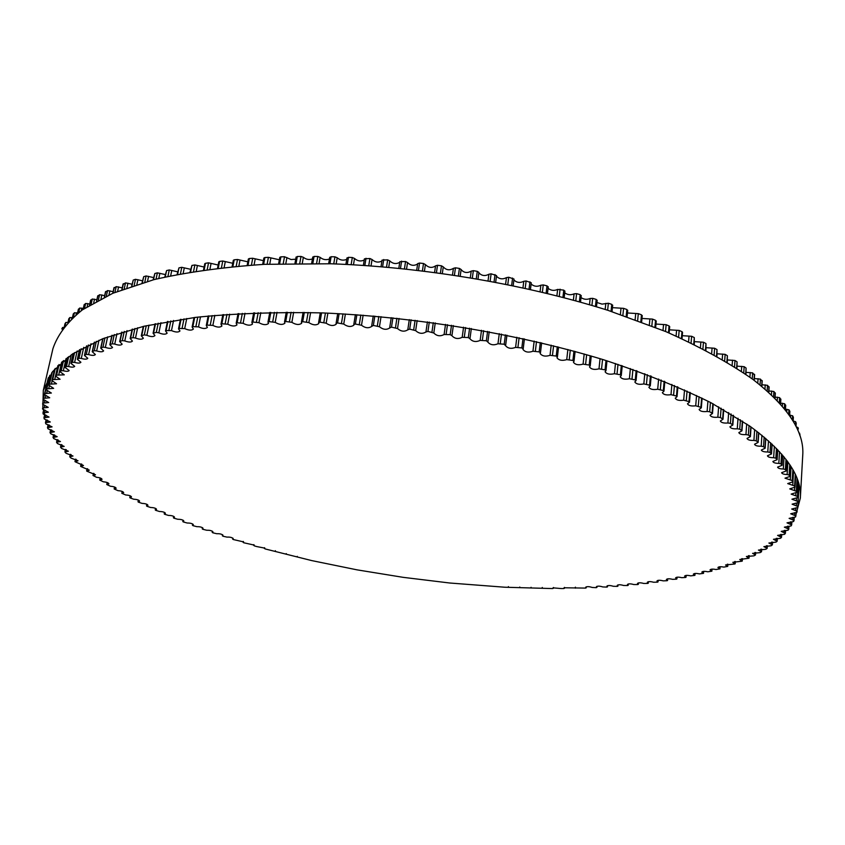 <?xml version="1.0" encoding="UTF-8"?>
<svg xmlns="http://www.w3.org/2000/svg" width="845" height="845" viewBox="0 0 845 845"><rect width="100%" height="100%" fill="white"/><g stroke="black" fill="none" stroke-linecap="round" stroke-linejoin="round"><path stroke-width="1.27" d="M130.785 339.257L132.433 341.084C131.228 342.405 128.683 342.352 124.785 340.936L122.303 340.598L119.673 341.56L122.155 344.158C121.025 345.436 118.553 345.404 114.73 344.073L112.279 343.767L109.85 344.749L112.543 347.432C111.498 348.658 109.1 348.647 105.35 347.39L102.942 347.126L100.703 348.14L103.618 350.886C102.636 352.069 100.312 352.069 96.636 350.897L94.27 350.675L92.232 351.7L95.358 354.509C94.45 355.65 92.2 355.671 88.619 354.573L86.296 354.393L84.447 355.439L87.785 358.301C86.94 359.4 84.764 359.442 81.278 358.417L79.007 358.269L77.339 359.326L80.898 362.241C80.106 363.297 78.015 363.35 74.613 362.399L72.395 362.283L70.917 363.35L74.687 366.318C73.948 367.332 71.931 367.406 68.635 366.519L66.48 366.445L65.16 367.512L69.153 370.522C68.466 371.504 66.523 371.578 63.322 370.754L61.231 370.723L60.09 371.8L64.294 374.842L56.657 375.117L55.685 376.194L60.09 379.268L52.739 379.606L51.968 380.609L56.541 383.778L49.485 384.179L48.852 385.204L53.636 388.373L46.866 388.837L46.369 389.904L51.365 393.041L44.88 393.559L44.521 394.626L49.718 397.773L43.517 398.344L43.296 399.4L48.683 402.547L42.757 403.149L42.672 404.237L48.228 407.364L42.588 407.998L42.63 409.117L48.366 412.223L42.989 412.867L43.158 414.018L49.063 417.092L43.951 417.768L44.236 418.93L50.299 421.982L45.45 422.68L45.862 423.863L52.084 426.883L47.489 427.707L48.017 428.795L54.376 431.784L50.035 432.629L50.668 433.717L57.164 436.675L53.077 437.552L53.816 438.629L60.439 441.544L56.541 442.284L57.439 443.53L64.178 446.403L60.513 447.142L61.516 448.399L68.371 451.23L64.917 451.98L66.026 453.237L72.997 456.025L69.744 456.775L70.969 458.043L78.036 460.778L75.099 461.75L83.486 465.489L80.761 466.472L89.306 470.158L86.792 471.151L95.506 474.774L93.003 475.503L96.531 477.288C99.721 477.594 101.569 478.27 102.055 479.326L99.721 480.055L103.354 481.808C106.554 482.083 108.424 482.759 108.942 483.815L106.776 484.544L110.494 486.266C113.716 486.519 115.596 487.174 116.156 488.252L114.149 488.959L117.951 490.66C121.173 490.882 123.085 491.526 123.676 492.614L121.817 493.311L125.715 494.98C128.936 495.17 130.859 495.814 131.493 496.902L130.077 497.906L133.753 499.226C136.975 499.384 138.929 500.018 139.594 501.117L138.337 502.12L142.066 503.398C145.287 503.525 147.252 504.148 147.959 505.257L146.861 506.25L150.632 507.496C153.853 507.591 155.829 508.194 156.578 509.313L155.628 510.295L159.451 511.5C162.652 511.563 164.648 512.165 165.44 513.295L164.215 513.908L164.638 514.267L168.493 515.429C171.683 515.461 173.7 516.052 174.524 517.193L173.415 517.784L173.869 518.154L177.756 519.274C180.936 519.274 182.964 519.844 183.83 520.995L182.826 521.566L183.312 521.946L187.231 523.023C190.389 522.992 192.428 523.551 193.347 524.713L192.438 525.263L192.956 525.653L196.896 526.688C200.043 526.615 202.092 527.174 203.053 528.336L202.24 528.864L202.779 529.266L206.75 530.259C209.877 530.153 211.937 530.692 212.94 531.875L212.222 532.382L212.792 532.783L216.774 533.734C219.88 533.596 221.95 534.125 222.995 535.318L222.362 535.793L222.964 536.205L226.967 537.114C230.041 536.945 232.132 537.462 233.22 538.666L232.66 539.121L233.294 539.532L243.592 541.909L243.106 542.342L243.772 542.765L254.113 545.067L254.387 545.891L256.753 546.567L264.76 548.12L265.129 548.923L311.657 560.573L357.086 569.857L403.287 577.357L449.751 583.008L504.887 587.233L552.567 588.564L553.084 587.856L561.207 588.553L563.647 588.543L564.418 588.321L564.069 587.782L585.49 588.088L586.198 587.866L585.722 587.233C587.064 586.388 589.208 586.462 592.144 587.465L596.243 587.666L596.908 587.433L596.369 586.757C597.658 585.902 599.792 585.965 602.77 586.937L606.858 587.095L607.481 586.874L606.868 586.145C608.125 585.289 610.248 585.331 613.248 586.282L617.325 586.388L617.927 586.166L617.23 585.384C618.434 584.529 620.547 584.56 623.578 585.479L627.645 585.543L628.205 585.31L627.423 584.497C628.585 583.631 630.687 583.641 633.739 584.539L637.795 584.56L638.334 584.328L637.447 583.451C638.566 582.596 640.668 582.596 643.742 583.462L647.766 583.43L648.273 583.198L647.291 582.279C648.368 581.413 650.449 581.392 653.544 582.237L657.547 582.152L658.023 581.92L656.945 580.948C657.98 580.082 660.051 580.05 663.156 580.864L667.138 580.726L666.378 579.48C667.381 578.603 669.441 578.561 672.567 579.343L676.507 579.163L675.609 577.853C676.56 576.987 678.609 576.924 681.746 577.684L685.654 577.441L684.598 576.089C685.506 575.223 687.545 575.149 690.692 575.867L694.907 575.361L693.333 574.178C694.21 573.301 696.227 573.216 699.385 573.903L703.526 573.343L701.815 572.107C702.66 571.231 704.656 571.125 707.814 571.79L711.881 571.178L710.022 569.889C710.825 569.012 712.8 568.896 715.958 569.519L719.951 568.865L717.933 567.513C718.704 566.646 720.669 566.509 723.816 567.101L727.714 566.393L725.538 564.988L734.939 563.964L732.826 562.316L742.09 561.186L739.776 559.485L748.892 558.249L746.378 556.496L753.941 555.852L755.493 554.985L752.599 553.359L760.088 552.641L761.525 551.753L758.44 550.074L765.834 549.282L767.165 548.363L763.88 546.63L771.168 545.764L772.393 544.824L768.887 543.039L776.08 542.099L777.104 541.265L773.46 539.29L780.548 538.276L781.467 537.409L777.58 535.392L784.54 534.315L785.354 533.417L781.224 531.357L788.058 530.195L788.797 529.181L784.371 527.164L791.068 525.939L791.691 524.903L787.012 522.844L793.561 521.534L794.057 520.488L789.114 518.376L795.515 517.003L795.884 515.936L790.688 513.771L796.919 512.334L797.162 511.257L791.68 509.039L797.754 507.528L797.86 506.451L792.103 504.18L797.997 502.617L797.976 501.497L791.934 499.194L797.648 497.589L797.479 496.427L791.152 494.103L796.666 492.392L796.36 491.241L789.737 488.896L795.05 487.132L794.606 485.949L787.698 483.583L792.811 481.861L792.209 480.562L784.994 478.175L789.906 476.432L789.135 475.08L787.128 474.531C783.843 474.415 782.005 473.802 781.625 472.682L786.325 470.908L785.396 469.524L783.315 468.986C779.914 468.912 778.002 468.288 777.59 467.116L782.079 465.32L780.97 463.884L778.826 463.377C775.309 463.335 773.323 462.701 772.869 461.476L777.136 459.669L775.858 458.191L773.64 457.694C770.017 457.705 767.957 457.06 767.45 455.782L771.496 453.955L770.038 452.445L767.767 451.969C764.038 452.022 761.894 451.367 761.345 450.036L765.169 448.209L763.521 446.656L761.197 446.202C757.363 446.297 755.145 445.653 754.543 444.248L758.134 442.421L756.296 440.837L753.92 440.414C749.99 440.562 747.688 439.907 747.033 438.439L750.402 436.622L748.374 434.995L745.945 434.605C741.91 434.805 739.544 434.15 738.826 432.619L741.963 430.813L739.745 429.165L737.273 428.795C733.143 429.059 730.693 428.394 729.922 426.799L732.837 425.014L730.418 423.334L727.904 422.996C723.69 423.324 721.165 422.658 720.331 420.99L723.014 419.236L720.394 417.525L717.849 417.219C713.56 417.61 710.962 416.944 710.043 415.212L712.504 413.49L709.684 411.747L707.117 411.483C702.755 411.948 700.082 411.283 699.1 409.476L701.339 407.797L700.885 407.29L695.71 405.801C691.294 406.339 688.548 405.674 687.481 403.794L689.509 402.167L689.002 401.628L683.668 400.192C679.19 400.805 676.38 400.139 675.229 398.185L677.046 396.622L676.475 396.041L670.993 394.668C666.462 395.365 663.589 394.7 662.353 392.671L663.969 391.161L663.325 390.548L657.706 389.239C653.143 390.02 650.196 389.355 648.875 387.253L650.291 385.816L649.583 385.172L643.837 383.926C639.242 384.792 636.243 384.137 634.827 381.951L636.053 380.599L635.271 379.912L629.409 378.74C624.804 379.701 621.74 379.056 620.219 376.786L621.276 375.518L620.41 374.8L614.452 373.701C609.837 374.757 606.721 374.113 605.094 371.768L605.981 370.596L605.041 369.846L598.999 368.832C594.394 369.983 591.225 369.349 589.493 366.92L590.222 365.853L589.197 365.061L583.082 364.132C578.498 365.389 575.276 364.755 573.438 362.251L574.019 361.29L572.91 360.466L566.741 359.621C562.189 360.973 558.925 360.361 556.971 357.773L557.425 356.928L556.232 356.062L550.021 355.322C545.511 356.78 542.215 356.167 540.124 353.506L540.473 352.777L539.184 351.879L532.952 351.235C528.505 352.798 525.178 352.196 522.96 349.45L523.203 348.858L521.83 347.929L515.598 347.379C511.214 349.048 507.856 348.467 505.511 345.637L504.201 344.221L497.98 343.767C493.691 345.542 490.311 344.971 487.829 342.067L486.361 340.757L480.161 340.408C475.967 342.288 472.566 341.729 469.947 338.75L468.331 337.556L462.183 337.313C458.106 339.299 454.695 338.76 451.927 335.708L450.184 334.631L444.1 334.493C440.277 336.574 436.844 336.078 433.812 333.014L427.94 331.43L425.954 331.958C422.426 334.124 418.993 333.68 415.655 330.638L409.688 329.138L407.797 329.814C404.417 331.948 400.995 331.525 397.52 328.547L391.478 327.142L389.693 327.966C386.471 330.068 383.06 329.666 379.458 326.751L373.363 325.441L371.684 326.413C368.621 328.483 365.23 328.092 361.512 325.262L355.375 324.036L353.78 324.543L353.844 325.167C350.928 327.195 347.559 326.825 343.735 324.079L337.567 322.948L336.078 323.445L336.194 324.216C333.416 326.202 330.078 325.864 326.17 323.191L320.001 322.156L318.597 322.653L318.787 323.572C316.157 325.515 312.851 325.198 308.869 322.61L302.7 321.681L301.401 322.167L301.676 323.234C299.183 325.135 295.919 324.839 291.874 322.336L285.737 321.512L284.512 321.987L284.902 323.191C282.536 325.05 279.315 324.776 275.216 322.367L269.122 321.639L267.992 322.103L268.499 323.455C266.27 325.262 263.091 325.008 258.961 322.695L252.919 322.061L251.873 322.515L252.518 324.005C250.405 325.769 247.279 325.536 243.117 323.308L237.149 322.779L236.199 323.223L236.98 324.85C234.984 326.561 231.91 326.35 227.749 324.216L221.865 323.793L220.989 324.216L221.929 325.969C220.049 327.638 217.028 327.448 212.866 325.409L207.088 325.082L206.286 325.494L207.395 327.374C205.631 328.99 202.663 328.821 198.512 326.867L192.85 326.645L192.121 327.047L193.399 329.043C191.741 330.606 188.847 330.458 184.706 328.599L179.172 328.483L178.517 328.853L179.985 330.965C178.422 332.486 175.591 332.36 171.482 330.596L166.085 330.564L165.504 330.923L167.152 333.152C165.694 334.609 162.927 334.514 158.86 332.835L156.314 332.36L153.093 333.247L154.941 335.571C153.568 336.986 150.875 336.901 146.861 335.307L144.326 334.884L141.305 335.792L143.365 338.211C142.076 339.584 139.457 339.521 135.496 338.021L132.982 337.63L130.574 338.264L130.785 339.257M142.488 280.783L135.485 279.315L133.225 280.075L131.619 286.191M132.042 284.216L125.514 282.874L123.243 284.374M122.25 287.839L116.198 286.635L114.096 288.124M113.114 291.641L107.558 290.595L105.614 292.053M104.653 295.623L99.583 294.725L97.809 296.162M96.858 299.764L92.295 299.014L90.668 300.429M89.75 304.052L85.662 303.461L84.204 304.844M83.306 308.488L79.715 308.034L78.416 309.397M77.529 313.041L74.423 312.745L73.293 314.076M72.416 317.699L69.808 317.562L68.815 318.861M67.769 322.41L65.836 322.473L65.002 323.741M63.597 327.247L61.822 328.716M799.951 434.594L798.821 432.724M798.388 428.943L797.965 427.507L796.254 426.905M796.18 423.197L795.62 421.687L793.149 421.095M793.328 417.367L792.631 415.782L789.642 415.201M789.811 411.462L788.966 409.804L785.47 409.233M785.618 405.484L784.625 403.752L780.622 403.192M780.748 399.442L779.608 397.646L775.087 397.097M775.192 393.358L773.904 391.499L768.865 390.95M768.95 387.242L767.513 385.309L761.958 384.771M762 381.106L760.415 379.109L754.353 378.571M754.363 374.958L752.631 372.888L746.061 372.36M745.924 374.356L746.093 368.061L744.16 366.688L737.093 366.149M736.935 368.304L737.072 361.861L734.992 360.498L727.439 359.959M727.26 362.273L727.376 355.703L725.147 354.351L717.109 353.801M716.919 356.273L717.014 349.598L714.627 348.256L706.135 347.696M705.924 350.326L705.976 343.545L703.452 342.225L694.505 341.655M694.273 344.454L694.294 337.577L691.632 336.278L682.264 335.697M682.01 338.676L682.549 332.328L681.989 331.705L679.179 330.427L669.409 329.825M669.124 332.993L669.694 326.603L669.06 325.948L666.124 324.691L655.963 324.068M655.868 321.438L655.551 320.318L652.488 319.093L641.968 318.449M641.915 315.967L641.482 314.826L638.302 313.643L627.444 312.967M627.434 310.654L626.874 309.502L623.578 308.351L612.424 307.643M612.445 305.51L611.759 304.358L608.358 303.249L602.02 304.115L596.94 302.499M596.982 300.566L596.179 299.405L592.683 298.338L590.159 298.486C586.905 299.817 583.863 299.51 581.033 297.556M581.096 295.824L580.166 294.662L576.575 293.637L574.093 293.838C570.713 295.285 567.597 294.947 564.724 292.814M564.798 291.303L563.763 290.131L557.637 289.412C554.151 290.986 550.961 290.617 548.078 288.303M548.162 287.015L547 285.853L543.25 284.934L540.853 285.23C537.251 286.93 534.008 286.529 531.114 284.026M530.438 289.243L531.262 282.79L526.118 280.962L523.773 281.3C520.066 283.128 516.77 282.695 513.897 280.012M514.013 279.051L513.2 285.494L514.013 279.051L508.722 277.245L506.44 277.635C502.638 279.589 499.3 279.125 496.459 276.252M496.543 275.586L495.709 281.998L496.543 275.586L491.114 273.812L488.906 274.255C485.009 276.326 481.65 275.84 478.84 272.787M478.893 272.407L478.038 278.787L478.893 272.407L477.277 271.34L473.348 270.664L471.214 271.15C467.222 273.347 463.863 272.829 461.116 269.597M461.127 269.513L460.24 275.85L461.127 269.513L459.416 268.425L455.455 267.812L453.406 268.351C449.614 270.654 446.234 270.168 443.276 266.893L441.47 265.805L437.509 265.277L435.545 265.848L434.626 272.174L435.545 265.848M435.534 265.89C431.996 268.256 428.616 267.812 425.394 264.569L423.503 263.503L419.532 263.038L417.673 263.619L416.722 269.977L417.673 263.619M417.62 263.946C414.071 266.133 410.712 265.668 407.533 262.563L405.558 261.517L399.822 261.696L398.861 268.087L399.822 261.696M399.727 262.32C396.189 264.316 392.862 263.83 389.735 260.873L387.675 259.859L382.067 260.102L381.074 266.513M381.919 261.01C378.402 262.816 375.117 262.32 372.053 259.51L369.909 258.517L364.427 258.834L363.434 265.256M364.237 260.028C360.762 261.644 357.519 261.126 354.52 258.464L352.312 257.514L348.457 257.334L346.999 258.116M346.735 259.352C343.302 260.788 340.134 260.26 337.197 257.746L334.937 256.827L331.124 256.722L329.782 257.545M329.444 258.982C326.086 260.26 322.98 259.721 320.128 257.355L317.804 256.468L314.065 256.436L312.83 257.292M312.418 258.94C309.143 260.049 306.122 259.5 303.355 257.292L300.978 256.436L297.313 256.479L296.204 257.366M295.708 259.204L291.113 259.531L284.501 256.732L280.91 256.838L279.79 257.355L278.618 263.777M279.346 259.774L268.404 257.345L264.897 257.514L263.862 258.021L262.679 264.422M263.376 260.651L252.718 258.264L249.317 258.507L248.367 259.003L247.162 265.372M247.828 261.813L237.498 259.489L234.202 259.806L233.326 260.281L232.1 266.619M232.755 263.27L222.763 261.02L219.584 261.401L218.781 261.855L217.545 268.161M218.158 265.013L208.546 262.837L205.483 263.281L204.754 263.724L203.508 269.977M204.099 267.02L194.878 264.939L191.931 265.446L190.019 272.069M190.59 269.291L181.781 267.316L178.96 267.876L177.112 274.414M177.651 271.805L169.275 269.956L166.592 270.569L164.796 277.023M165.314 274.572L157.371 272.84L154.836 273.505L153.103 279.853M153.589 277.572L146.111 275.956L143.703 276.685L142.034 282.917M800.342 498.117L802.729 455.487C804.567 432.038 787.941 406.667 752.863 379.373C729.288 362.906 700.304 346.989 665.902 331.631L608.051 310.358C524.249 284.068 423.662 267.062 330.796 263.767L264.464 264.327C223.091 267.147 186.227 272.259 153.864 279.663L112.839 293.268L82.387 309.851C67.251 322.093 57.428 335.064 52.908 348.763L43.306 390.379L52.707 371.483L72.416 354.013L102.868 338.665L144.051 326.223L195.353 317.393C234.149 313.463 276.516 311.974 322.452 312.914C416.279 316.917 518.101 333.944 602.96 359.558C643.763 372.962 679.739 387.337 710.877 402.664L749.673 426.028C785.227 452.086 802.116 476.115 800.342 498.117L795.969 514.542M44.711 414.441L44.162 412.656M43.56 410.395L43 407.765M42.841 406.878L43.306 390.379M124.785 340.936L126.993 330.617M136.89 284.49L137.925 279.653M122.303 340.598L124.278 331.398M134.186 285.346L135.485 279.315M120.032 341.274L122.018 332.074M131.926 286.085L133.225 280.075M114.73 344.073L116.99 333.648M126.919 287.807L127.922 283.17M112.279 343.767L114.286 334.536M124.226 288.779L125.514 282.874M110.156 344.496L112.174 335.254M122.113 289.56L123.391 283.688M105.35 347.39L107.653 336.859M117.613 291.303L118.575 286.888M102.942 347.126L104.97 337.863M114.941 292.391L116.198 286.635M100.967 347.897L103.005 338.613M112.976 293.215L114.233 287.501M96.636 350.897L98.992 340.229M108.973 294.968L109.892 290.807M94.27 350.675L96.341 341.348M106.322 296.183L107.558 290.595M92.454 351.478L94.524 342.14M104.516 297.039L105.741 291.493M88.619 354.573L91.028 343.725M101.02 298.75L101.875 294.894M86.296 354.393L88.398 344.982M98.39 300.112L99.583 294.725M84.627 355.238L86.729 345.806M96.721 301L97.914 295.655M81.278 358.417L83.75 347.337M93.742 302.658L94.534 299.141M79.007 358.269L81.141 348.742M91.133 304.179L92.295 299.014M77.486 359.146L79.631 349.587M89.623 305.087L90.774 299.986M74.613 362.399L77.17 351.024M87.162 306.64L87.859 303.545M72.395 362.283L74.582 352.608M84.563 308.351L85.662 303.461M71.033 363.192L73.23 353.474M83.211 309.281L84.299 304.464M68.635 366.519L71.286 354.763M81.268 310.664L81.849 308.087M66.48 366.445L68.72 356.558M78.68 312.597L79.715 308.034M65.255 367.374L67.516 357.435M77.476 313.537L78.49 309.069M63.322 370.754L66.111 358.502M76.061 314.678L76.504 312.756M61.231 370.723L63.544 360.54M73.483 316.875L74.423 312.745M60.164 371.684L62.498 361.428M72.438 317.826L73.346 313.801M58.685 375.117L61.632 362.167M71.561 318.628L71.814 317.53M56.657 375.117L59.076 364.512M68.984 321.142L69.808 317.562M55.738 376.099L58.178 365.389M68.086 322.072L68.867 318.639M54.703 379.574L57.882 365.684M52.739 379.606L55.305 368.399M65.181 325.304L65.836 322.473M51.968 380.609L54.576 369.233M64.442 326.191L65.044 323.572M51.376 384.116L52.094 381M49.485 384.179L52.274 372.043M62.107 329.201L62.498 327.48M48.852 385.204L51.703 372.793L48.83 385.257M48.693 388.742L49.369 385.816M46.866 388.837L50.003 375.201M46.38 389.872L49.612 375.793L46.369 389.904M46.633 393.432L47.288 390.622M44.88 393.559L48.598 377.43M44.531 394.615L48.419 377.736L44.521 394.626M45.197 398.185L45.831 395.46M43.517 398.333L48.165 378.169L43.517 398.344M44.362 402.991L44.975 400.308M42.768 403.128L43.539 399.769M44.12 407.829L44.722 405.199M44.447 412.698L45.038 410.131M43.01 412.814L43.708 409.804M45.334 417.588L45.915 415.075M43.982 417.705L44.648 414.789L43.951 417.768M46.771 422.489L47.331 420.039M45.503 422.595L46.148 419.754M48.725 427.401L49.274 425.014M47.542 427.496L48.176 424.729M51.196 432.302L51.725 429.978M50.087 432.397L50.7 429.704M54.164 437.203L54.671 434.943M57.597 442.083L58.094 439.886M61.505 446.942L61.981 444.808M65.847 451.779L66.311 449.709M70.631 456.575L71.075 454.568M75.818 461.328L76.24 459.384M81.395 466.039L81.807 464.158M87.362 470.697L87.753 468.89M93.679 475.312L94.059 473.559M100.354 479.854L100.713 478.175M107.368 484.343L107.706 482.727M114.688 488.769L115.015 487.216M122.324 493.121L122.631 491.632M130.236 497.399L130.531 495.973M138.432 501.603L138.717 500.24M146.893 505.732L147.157 504.423M155.607 509.778L155.85 508.532M164.553 513.739L164.786 512.556M173.721 517.626L173.943 516.496M183.101 521.407L183.312 520.351M192.692 525.115L192.882 524.111M202.462 528.727L202.642 527.776M212.412 532.244L212.581 531.347M222.531 535.667L222.689 534.832M232.808 538.994L232.956 538.212M243.233 542.226L243.371 541.497M253.796 545.352L253.922 544.687M264.496 548.384L264.601 547.771M275.301 551.31L275.396 550.76M530.956 587.898L531.019 587.349M542.163 588.12L542.226 587.518M553.285 588.215L553.359 587.55M564.323 588.173L564.397 587.455M575.244 588.004L575.329 587.222M586.071 587.697L586.155 586.863M596.76 587.254L596.845 586.356M607.323 586.673L607.407 585.722M617.737 585.955L617.832 584.941M627.993 585.089L628.099 584.022M638.091 584.096L638.197 582.955M648.009 582.944L648.115 581.751M657.737 581.656L657.843 580.399M667.254 580.219L667.37 578.909M676.56 578.645L676.676 577.262M685.644 576.913L685.76 575.466M694.484 575.033L694.601 573.523M703.061 573.005L703.188 571.431M711.374 570.829L711.501 569.192M719.401 568.495L719.528 566.794M727.122 566.013L727.249 564.238M734.537 563.372L734.664 561.534M741.614 560.584L741.741 558.682M748.343 557.647L748.469 555.672M754.701 554.542L754.838 552.503M760.69 551.299L760.827 549.187M766.278 547.898L766.404 545.722M771.443 544.338L771.58 542.099M776.175 540.631L776.312 538.328M781.477 537.166L781.646 534.431M780.453 536.776L780.6 534.41M785.375 533.195L785.533 530.375M784.266 532.783L784.413 530.343M788.776 529.086L788.945 526.182L788.797 529.181M787.593 528.632L787.741 526.139M791.67 524.829L791.839 521.851M790.413 524.344L790.571 521.787M794.046 520.425L794.226 517.362L794.057 520.488M792.716 519.918L792.863 517.298M795.884 515.894L796.064 512.693M794.469 515.355L794.627 512.672M795.673 510.655L795.832 507.919M797.86 506.44L799.074 484.998L797.86 506.451M796.296 505.828L796.455 503.039M797.997 502.606L799.011 484.745L797.997 502.617M797.976 501.497L798.937 484.46M796.339 500.884L796.497 498.022M797.638 497.557L798.483 482.78M797.479 496.427L798.293 482.146M795.768 495.825L795.937 492.846M796.666 492.392L797.395 479.474L796.666 492.445M799.898 435.671L799.962 434.478M796.36 491.241L797.078 478.619M799.581 434.774L799.666 433.231M794.575 490.649L794.754 487.502M795.05 487.132L795.726 475.344L795.06 487.206M794.606 485.949L795.272 474.351M797.807 430.253L797.965 427.507M792.747 485.368L793.571 470.971M792.79 481.756L793.434 470.707M796.001 426.387L796.201 422.986M792.209 480.562L792.842 469.63M795.42 425.257L795.62 421.687M790.265 479.992L791.047 466.62M793.656 422.067L793.708 421.106M789.874 476.305L790.487 465.732M793.106 421.137L793.349 417.103M789.135 475.08L789.758 464.602M792.378 419.944L792.631 415.782M787.128 474.531L787.878 461.888M790.529 417.071L790.645 415.222M786.283 470.76L786.885 460.536M789.557 415.645L789.832 411.135M785.396 469.524L785.998 459.363M788.691 414.409L788.966 409.804M783.315 468.986L784.044 456.891M786.758 411.8L786.917 409.255M782.005 465.141L782.607 455.159M785.354 409.983L785.649 405.093M780.97 463.884L781.572 453.955M784.329 408.716L784.625 403.752M778.826 463.377L779.544 451.684M782.322 406.318L782.512 403.223M777.041 459.458L777.653 449.656M780.463 404.185L780.78 398.998M775.858 458.191L776.46 448.431M779.291 402.885L779.608 397.646M773.64 457.694L774.358 446.329M777.21 400.678L777.432 397.139M771.379 453.723L771.992 444.058M774.886 398.291L775.224 392.862M770.038 452.445L770.651 442.801M773.555 396.97L773.904 391.499M767.767 451.969L768.485 440.847M771.422 394.911L771.675 391.013M765.021 447.934L765.644 438.375M768.623 392.323L768.982 386.683M763.521 446.656L764.144 437.108M767.144 390.992L767.513 385.309M761.197 446.202L761.915 435.27M764.947 389.07L765.221 384.855M757.954 442.125L758.588 432.629M761.662 386.292L762.042 380.482M756.296 440.837L756.93 431.362M760.025 384.961L760.415 379.109M753.92 440.414L754.648 429.64M757.775 383.155L758.071 378.676M750.18 436.295L750.825 426.852M754.004 380.239L754.416 374.261M748.374 434.995L749.019 425.574M752.219 378.898L752.631 372.888M745.945 434.605L746.684 423.958M749.916 377.197L750.244 372.497M741.709 430.454L742.364 421.053M745.66 374.166L746.093 368.061M739.745 429.165L740.41 419.775M743.727 372.825L744.16 366.688M737.273 428.795L738.023 418.243M741.371 371.23L741.72 366.329M732.53 424.612L733.206 415.254M736.629 368.103L737.072 361.861M730.418 423.334L731.094 413.965M734.537 366.762L734.992 360.498M727.904 422.996L728.665 412.529M732.14 365.251L732.52 360.171M722.665 418.803L723.362 409.455M726.901 362.051L727.376 355.703M720.394 417.525L721.091 408.177M724.672 360.72L725.147 354.351M717.849 417.219L718.63 406.815M722.243 359.305L722.633 354.055M712.113 413.025L712.831 403.688M716.507 356.041L717.014 349.598M709.684 411.747L710.413 402.421M714.131 354.72L714.627 348.256M707.117 411.483L707.92 401.132M711.67 353.379L712.092 348.003M700.885 407.29L701.625 397.974M705.459 350.083L705.976 343.545M698.319 406.033L699.068 396.717M702.924 348.774L703.452 342.225M695.71 405.801L696.555 395.502M700.442 347.517L700.885 342.003M689.002 401.628L689.773 392.312M693.745 344.2L694.294 337.577M686.288 400.382L687.059 391.066M691.073 342.912L691.632 336.278M683.668 400.192L684.534 389.925M688.58 341.718L689.045 336.099M676.475 396.041L677.268 386.725M681.408 338.401L681.989 331.705M673.623 394.816L674.426 385.5M678.598 337.134L679.179 330.427M670.993 394.668L671.881 384.422M676.095 336.014L676.591 330.289M663.325 390.548L664.149 381.232M668.458 332.708L669.06 325.948M660.346 389.355L661.17 380.028M665.522 331.472L666.124 324.691M657.706 389.239L658.625 379.014M663.008 330.416L663.526 324.607M649.583 385.172L650.439 375.845M654.928 327.142L655.551 320.318M646.467 384L647.333 374.673M651.854 325.927L652.488 319.093M643.837 383.926L644.788 373.722M649.34 324.945L649.9 319.051M635.271 379.912L636.158 370.585M640.827 321.713L641.482 314.826M632.028 378.771L632.926 369.445M637.637 320.53L638.302 313.643M629.409 378.74L630.391 368.557M635.134 319.621L635.715 313.643M620.41 374.8L621.328 365.473M626.187 316.431L626.874 309.502M617.061 373.691L617.991 364.353M622.881 315.291L623.578 308.351M614.452 373.701L615.466 363.53M620.399 314.446L621.001 308.404M605.041 369.846L606.002 360.509M611.051 311.33L611.759 304.358M601.577 368.769L602.548 359.431M607.639 310.231L608.358 303.249M598.999 368.832L600.056 358.671M605.178 309.439L605.812 303.344M589.197 365.061L590.19 355.713M595.44 306.418L596.179 299.405M585.638 364.026L586.641 354.689M591.933 305.351L592.683 298.338M583.082 364.132L584.18 353.981M589.493 304.633L590.159 298.486M572.91 360.466L573.945 351.119M579.395 301.707L580.166 294.662M569.266 359.474L570.301 350.126M575.794 300.693L576.575 293.637M566.741 359.621L567.872 349.481M573.396 300.028L574.093 293.838M556.232 356.062L557.299 346.714M562.95 297.208L563.763 290.131M552.493 355.122L553.57 345.774M559.274 296.246L560.087 289.17M550.021 355.322L551.193 345.183M556.918 295.644L557.637 289.412M539.184 351.879L540.293 342.531M546.155 292.951L547 285.853M535.381 350.992L536.49 341.633M542.405 292.043L543.25 284.934M532.952 351.235L534.167 341.095M540.103 291.493L540.853 285.23M523.182 348.679L524.375 338.887M521.83 347.929L522.981 338.581M529.054 288.937L529.921 281.818M517.964 347.084L519.115 337.736M525.231 288.082L526.118 280.962M515.598 347.379L516.844 337.25M522.992 287.585L523.773 281.3M505.659 345.035L506.905 335.169M504.201 344.221L505.394 334.863M511.679 285.177L512.577 278.047M500.282 343.429L501.476 334.081M507.813 284.385L508.722 277.245M497.98 343.767L499.279 333.638M505.637 283.941L506.44 277.635M487.914 341.644L489.213 331.705L487.914 341.739M486.361 340.757L487.586 331.398M494.082 281.691L495.022 274.551M482.389 340.028L483.625 330.67M490.174 280.952L491.114 273.812M480.161 340.408L481.492 330.289M488.072 280.572L488.906 274.255M469.989 338.518L471.341 328.504L469.989 338.57M468.331 337.556L469.598 328.209M476.316 278.48L477.277 271.34M464.338 336.88L465.606 327.533M472.366 277.815L473.348 270.664M462.183 337.313L463.567 327.195M470.348 277.477L471.214 271.15M451.938 335.655L453.332 325.568L451.938 335.666M450.184 334.631L451.494 325.283M458.423 275.565L459.416 268.425M446.171 334.018L447.48 324.67M454.452 274.963L455.455 267.812M444.1 334.493L445.516 324.385M452.519 274.678L453.406 268.351M433.812 333.014L435.259 322.906M442.368 273.22L443.276 266.893M431.964 331.979L433.305 322.642M440.446 272.956L441.47 265.805M427.94 331.43L429.292 322.093M436.474 272.417L437.509 265.277M425.954 331.937L427.422 321.85L425.954 331.937M415.655 330.638L417.145 320.54M424.465 270.886L425.394 264.569M413.723 329.624L415.096 320.287M422.447 270.643L423.503 263.503M409.688 329.138L411.082 319.811M418.476 270.178L419.532 263.038M407.818 329.603L409.307 319.6L407.808 329.645M397.52 328.547L399.051 318.459M406.582 268.868L407.533 262.563M395.502 327.554L396.918 318.227M404.47 268.647L405.558 261.517M391.478 327.142L392.914 317.815M400.509 268.245L401.597 261.126M389.725 327.564L391.246 317.646L389.693 327.649M379.458 326.751L381.032 316.674M388.753 267.157L389.735 260.873M377.356 325.79L378.813 316.474M386.556 266.967L387.675 259.859M373.363 325.441L374.821 316.125M382.616 266.64L383.736 259.531M371.715 325.821L373.268 315.988M361.512 325.262L363.128 315.185M371.05 265.763L372.053 259.51M359.326 324.322L360.826 315.016M368.769 265.605L369.909 258.517M355.375 324.036L356.875 314.741M364.86 265.351L366.012 258.274M353.844 324.385L355.428 314.636M343.735 324.079L345.394 314.002M353.495 264.696L354.52 258.464M341.486 323.16L343.017 313.865M351.15 264.569L352.312 257.514M337.567 322.948L339.109 313.653M347.284 264.39L348.457 257.334M326.17 323.191L327.871 313.125M336.162 263.936L337.197 257.746M323.857 322.304L325.431 313.03M333.743 263.862L334.937 256.827M320.001 322.156L321.575 312.882M329.93 263.746L331.124 256.722M308.869 322.61L310.601 312.555M319.072 263.503L320.128 257.355M306.503 321.765L308.108 312.492M316.59 263.471L317.804 256.468M302.7 321.681L304.316 312.418M312.851 263.429L314.065 256.436M291.874 322.336L293.648 312.28M302.278 263.387L303.355 257.292M289.455 321.522L291.092 312.27M299.753 263.397L300.978 256.436M285.737 321.512L287.374 312.259M296.077 263.429L297.313 256.479M275.216 322.367L277.033 312.312M285.832 263.587L286.92 257.545M272.755 321.586L274.435 312.344M283.244 263.64L284.501 256.732M269.122 321.639L270.801 312.396M279.653 263.746L280.91 256.838M258.961 322.695L260.809 312.639M269.756 264.094L270.854 258.116M256.457 321.945L258.169 312.724M267.136 264.21L268.404 257.345M252.919 322.061L254.63 312.84M263.629 264.369L264.897 257.514M243.117 323.308L245.008 313.252M254.091 264.907L255.201 258.992M240.593 322.6L242.335 313.389M251.44 265.077L252.718 258.264M237.149 322.779L238.892 313.579M248.029 265.309L249.317 258.507M227.749 324.216L229.671 314.16M238.881 266.017L240.001 260.186M225.203 323.55L226.967 314.351M236.199 266.249L237.498 259.489M221.865 323.793L223.64 314.604M232.903 266.545L234.202 259.806M212.866 325.409L214.831 315.343M224.157 267.411L225.277 261.675M210.31 324.776L212.106 315.586M221.453 267.707L222.763 261.02M207.088 325.082L208.884 315.903M218.274 268.076L219.584 261.401M198.512 326.867L200.508 316.791M209.951 269.101L211.07 263.45M195.945 326.276L197.762 317.107M207.236 269.46L208.546 262.837M192.85 326.645L194.677 317.477M204.163 269.882L205.483 263.281M184.706 328.599L186.745 318.502M196.293 271.055L197.403 265.51M182.14 328.05L183.988 318.882M193.558 271.488L194.878 264.939M179.172 328.483L181.031 319.315M190.611 271.963L191.931 265.446M171.482 330.596L173.552 320.466M183.196 273.262L184.305 267.833M168.926 330.089L170.796 320.92M180.46 273.769L181.781 267.316M166.085 330.564L167.965 321.406M177.64 274.319L178.96 267.876M158.86 332.835L160.962 322.674M170.679 275.734L171.778 270.421M156.314 332.36L158.216 323.202M167.944 276.315L169.275 269.956M153.61 332.898L155.522 323.741M165.271 276.917L166.592 270.569M146.861 335.307L149.005 325.114M158.786 278.428L159.874 273.262M144.326 334.884L146.259 325.716M156.061 279.103L157.371 272.84M141.77 335.476L143.703 326.307M153.515 279.748L154.836 273.505M135.496 338.021L137.672 327.754M147.516 281.353L148.583 276.347M132.982 337.63L134.936 328.451M144.801 282.114L146.111 275.956M130.574 338.264L132.528 329.085M142.393 282.811L143.703 276.685M119.673 341.56L121.701 332.169M109.85 344.749L111.899 335.349M121.849 289.666L123.085 283.973M100.703 348.14L102.773 338.708M112.755 293.31L113.969 287.765M92.232 351.7L94.334 342.225M104.326 297.123L105.519 291.736M84.447 355.439L86.581 345.88M96.573 301.084L97.735 295.877M77.339 359.326L79.504 349.661M89.496 305.172L90.616 300.176M70.917 363.35L73.124 353.537M83.106 309.344L84.173 304.633M65.16 367.512L67.442 357.488M77.402 313.601L78.395 309.217M60.09 371.8L62.445 361.47M72.374 317.878L73.272 313.928M55.685 376.194L58.147 365.42M68.044 322.114L68.815 318.745M51.936 380.683L54.545 369.254M64.421 326.223L65.002 323.656M42.757 403.149L43.539 399.759M42.989 412.867L43.697 409.804M45.45 422.68L46.116 419.754M47.478 427.591L48.133 424.718M50.013 432.503L50.647 429.693M53.045 437.404L53.657 434.657M56.541 442.284L57.143 439.611M60.513 447.142L61.093 444.544M64.917 451.98L65.477 449.445M69.744 456.775L70.293 454.314M74.983 461.528L75.511 459.141M80.624 466.239L81.12 463.926M86.634 470.897L87.12 468.658M93.003 475.503L93.468 473.337M99.721 480.055L100.175 477.964M106.776 484.544L107.199 482.527M114.149 488.959L114.55 487.016M121.817 493.311L122.198 491.441M129.771 497.589L130.141 495.793M138.01 501.782L138.358 500.071M146.502 505.912L146.829 504.264M155.237 509.947L155.554 508.384M164.215 513.908L164.511 512.419M173.415 517.784L173.7 516.369M182.826 521.566L183.09 520.224M192.438 525.263L192.681 523.995M202.24 528.864L202.473 527.671M212.222 532.382L212.422 531.251M222.362 535.793L222.552 534.737M232.66 539.121L232.84 538.128M243.106 542.342L243.265 541.423M253.69 545.469L253.838 544.624M264.39 548.489L264.527 547.708M275.216 551.405L275.343 550.697M286.149 554.225L286.265 553.591M297.186 556.939L297.282 556.369M508.341 587.159L508.415 586.599M519.707 587.645L519.781 587.011M531.009 588.014L531.082 587.307M542.226 588.247L542.31 587.476M553.369 588.352L553.454 587.507M564.418 588.321L564.513 587.412M575.361 588.162L575.466 587.18M586.198 587.866L586.303 586.81M596.908 587.433L597.014 586.303M607.481 586.874L607.608 585.669M617.927 586.166L618.044 584.888M628.205 585.31L628.331 583.969M638.334 584.328L638.461 582.902M648.273 583.198L648.4 581.698M658.023 581.92L658.16 580.346M667.582 580.504L667.719 578.846M676.919 578.931L677.067 577.198M686.034 577.219L686.182 575.413M694.907 575.361L695.055 573.47M703.526 573.343L703.674 571.378M711.881 571.178L712.029 569.139M719.951 568.865L720.098 566.741M727.714 566.393L727.872 564.196M735.171 563.773L735.33 561.492M742.29 560.995L742.449 558.64M749.071 558.07L749.23 555.64M755.493 554.985L755.652 552.482M761.525 551.753L761.694 549.165M767.165 548.363L767.334 545.712M772.393 544.824L772.562 542.099M777.189 541.138L777.358 538.339M781.53 537.293L781.699 534.431M785.406 533.311L785.575 530.385M791.691 524.903L791.86 521.851M795.884 515.936L796.074 512.693M797.648 497.589L798.483 482.791M799.898 435.693L799.962 434.531M792.811 481.861L793.455 470.749M796.022 426.44L796.222 423.091M789.906 476.432L790.529 465.796M793.149 421.201L793.381 417.24M786.325 470.908L786.948 460.609M789.621 415.729L789.874 411.304M782.079 465.32L782.681 455.254M785.417 410.078L785.713 405.294M777.136 459.669L777.749 449.762M780.558 404.29L780.864 399.231M771.496 453.955L772.119 444.174M775.002 398.407L775.34 393.115M765.169 448.209L765.792 438.502M768.77 392.46L769.13 386.968M758.134 442.421L758.778 432.777M761.841 386.45L762.222 380.799M750.402 436.622L751.057 427.021M754.226 380.408L754.627 374.62M741.963 430.813L742.639 421.232M732.837 425.014L733.523 415.444M723.014 419.236L723.721 409.667M712.504 413.49L713.243 403.91M701.339 407.797L702.1 398.206M689.509 402.167L690.302 392.555M677.046 396.622L677.87 386.978M663.969 391.161L664.825 381.507M650.291 385.816L651.189 376.131M655.657 327.438L656.248 321.005M636.053 380.599L636.982 370.881M641.63 322.008L642.242 315.565M621.276 375.518L622.237 365.769M627.074 316.748L627.719 310.273M605.981 370.596L606.985 360.815M612.023 311.647L612.678 305.161M590.222 365.853L591.257 356.03M596.496 306.735L597.183 300.25M574.019 361.29L575.107 351.435M580.536 302.024L581.254 295.539M557.425 356.928L558.556 347.041M564.185 297.535L564.925 291.05M540.473 352.777L541.645 342.848M547.486 293.278L548.257 286.793M523.203 348.858L524.418 338.898M530.48 289.254L531.262 282.79M505.669 345.172L506.937 335.18M371.673 325.948L373.236 315.988M381.053 266.513L382.067 260.102M353.78 324.543L355.386 314.636M363.392 265.256L364.427 258.834M336.078 323.445L337.715 313.579M345.901 264.327L346.968 257.894M318.597 322.653L320.266 312.84M328.642 263.703L329.74 257.271M301.401 322.167L303.101 312.396M311.647 263.418L312.766 256.975M284.512 321.987L286.254 312.259M294.958 263.439L296.099 257.007M267.992 322.103L269.756 312.418M251.873 322.515L253.669 312.882M236.199 323.223L238.015 313.632M220.989 324.216L222.837 314.667M206.286 325.494L208.155 315.977M192.121 327.047L194.012 317.562M178.517 328.853L180.429 319.399M165.504 330.923L167.437 321.501M153.093 333.247L155.047 323.836M141.305 335.792L143.291 326.402M130.162 338.57L132.169 329.18"/></g></svg>
